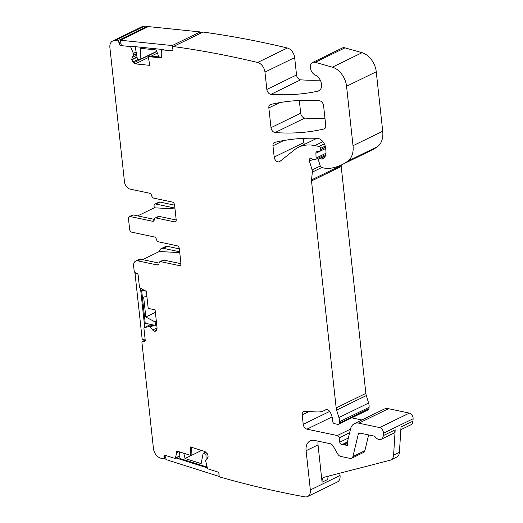 <?xml version="1.0" encoding="UTF-8"?>
<svg xmlns="http://www.w3.org/2000/svg" width="523" height="523" viewBox="0 0 523 523"><rect width="100%" height="100%" fill="white"/><g stroke="black" fill="none" stroke-linecap="round" stroke-linejoin="round"><path stroke-width="0.78" d="M191.627 447.322L191.915 454.755L190.607 455.396L176.643 450.97L176.722 452.65L175.395 458.011A0.883 0.601 64 0 1 174.787 458.37L165.216 455.337A1.765 1.203 64 0 0 164.503 455.37A1.765 1.203 64 0 0 163.954 456.533L165.784 455.644M137.059 57.301L131.803 59.864L133.581 62.852L135.339 63.871L149.787 65.355L148.244 56.602L161.882 58.001L161.561 56.268L162.025 50.398A0.883 0.601 64 0 1 162.535 49.881L171.884 50.842A1.765 1.203 64 0 0 172.361 50.764A1.765 1.203 64 0 0 172.884 49.312L172.668 48.057A1.765 1.203 64 0 1 173.185 46.606A1.765 1.203 64 0 1 173.342 46.547A1368.26 930.057 64 0 1 257.479 62.446A1368.26 930.057 64 0 1 257.636 62.485A8.832 6.001 64 0 1 264.958 72.089L266.841 89.453A4.419 3.001 64 0 0 270.953 94.323A321.527 218.555 64 0 0 317.866 91.198A8.832 6.001 64 0 0 318.814 90.871A8.832 6.001 64 0 0 321.325 83.111A8.832 6.001 64 0 0 315.343 75.116A7.067 4.805 64 0 1 310.557 68.716A7.067 4.805 64 0 1 312.564 62.505A7.067 4.805 64 0 1 315.258 62.335L332.38 67.179A17.664 12.009 64 0 1 346.559 86.262L353.018 145.714A22.084 15.01 64 0 1 347.802 161.143A83.915 57.04 64 0 1 341.879 164.719A83.915 57.04 64 0 1 327.293 168.622A4.419 3.001 64 0 1 326.574 168.569L321.684 167.537A1.765 1.203 64 0 1 320.279 166.046L318.716 160.986A2.21 1.504 64 0 1 319.285 158.802A2.21 1.504 64 0 1 320.024 158.731L321.671 159.077A2.21 1.504 64 0 0 322.345 159.031A10.597 7.204 64 0 0 322.691 158.874A10.597 7.204 64 0 0 325.94 151.016L325.62 148.061A8.832 6.001 64 0 0 317.239 138.314A309.165 210.148 64 0 0 274.752 142.374A4.419 3.001 64 0 0 274.32 142.524A4.419 3.001 64 0 0 272.967 145.799L274.189 157.063A4.419 3.001 64 0 0 279.419 161.731A4.419 3.001 64 0 0 279.798 161.489L294.299 149.938A48.58 33.021 64 0 1 298.489 147.29A48.58 33.021 64 0 1 314.866 145.59L319.017 146.466A1.765 1.203 64 0 1 320.514 148.395L320.645 149.611A2.21 1.504 64 0 1 319.965 151.245A2.21 1.504 64 0 1 319.638 151.343L316.918 151.696A2.21 1.504 64 0 0 316.592 151.794A2.21 1.504 64 0 0 315.899 153.252L316.088 158.07A2.21 1.504 64 0 1 315.402 159.528A2.21 1.504 64 0 1 314.656 159.607L312.859 159.227A4.419 3.001 64 0 1 311.688 158.731A2.648 1.804 64 0 0 310.087 158.521A2.648 1.804 64 0 0 309.413 161.143L312.133 169.962A4.419 3.001 64 0 1 312.368 172.093L311.505 179.912A4.419 3.001 64 0 0 311.512 180.951L336.165 407.894A8.832 6.001 64 0 0 336.616 410.078L338.917 417.537A8.832 6.001 64 0 1 339.381 421.806L339.231 423.192A2.21 1.504 64 0 1 338.551 424.303A2.21 1.504 64 0 1 337.806 424.382L334.511 423.682A2.21 1.504 64 0 1 332.628 421.028A14.134 9.604 64 0 0 330.216 412.202A4.419 3.001 64 0 0 325.711 409.803A4.419 3.001 64 0 0 325.554 409.888A30.916 21.018 64 0 1 324.476 410.477A30.916 21.018 64 0 1 317.036 411.947L304.608 411.359A4.419 3.001 64 0 0 303.549 411.568A4.419 3.001 64 0 0 302.196 414.844L303.222 424.33A4.419 3.001 64 0 0 306.962 429.148L337.302 435.554A2.21 1.504 64 0 1 339.166 437.882L339.767 442.203A2.21 1.504 64 0 0 342.205 444.517A4.419 3.001 64 0 1 343.356 444.491L344.742 444.785A4.419 3.001 64 0 1 345.951 445.308A2.21 1.504 64 0 0 347.305 445.491A2.21 1.504 64 0 0 347.978 443.857L347.71 441.379A2.21 1.504 64 0 1 347.749 440.621L350.547 428.893A13.252 9.009 64 0 1 354.372 423.65A13.252 9.009 64 0 1 358.837 423.185L379.652 427.579A4.419 3.001 64 0 1 383.411 433.24L383.261 435.639A6.622 4.504 64 0 1 381.195 439.287A6.622 4.504 64 0 1 375.148 436.81A1.765 1.203 64 0 0 374.135 436.084L359.916 433.083A2.648 1.804 64 0 0 359.02 433.175A2.648 1.804 64 0 0 358.255 434.221L352.933 456.52A4.419 3.001 64 0 1 351.659 458.266A4.419 3.001 64 0 1 350.175 458.423L340.663 456.409A4.419 3.001 64 0 1 337.721 453.99L333.223 446.165A4.419 3.001 64 0 0 330.281 443.746L314.617 440.438A13.252 9.009 64 0 0 310.152 440.896A13.252 9.009 64 0 0 306.092 450.721L310.355 489.959A8.832 6.001 64 0 1 307.642 496.51A8.832 6.001 64 0 1 304.824 496.85A1368.26 930.057 64 0 1 220.111 477.087A1.765 1.203 64 0 1 219.072 475.211L219.019 473.995A1.765 1.203 64 0 0 217.633 471.955L208.062 468.922A0.883 0.601 64 0 1 207.409 468.163L205.539 460.299L207.572 458.194L208.161 456.128L207.402 453.905L205.068 451.584L190.274 446.897L190.607 455.396M156.449 330.359L154.566 331.281L156.109 330.778L157.096 328.228L155.102 309.838L148.192 308.374L146.303 291.017L144.943 290.749L139.968 287.8A0.883 0.601 64 0 1 139.432 286.924L138.137 275.026A1.765 1.203 64 0 0 136.64 273.098L135.653 272.888A1.765 1.203 64 0 1 134.156 270.96L133.62 266.011A6.622 4.504 64 0 1 135.653 261.101A6.622 4.504 64 0 1 137.882 260.872L141.086 259.31A6.622 4.504 64 0 0 138.857 259.539L135.653 261.101M152.638 324.816L148.846 326.666L144.289 327.601A0.883 0.601 64 0 0 143.923 328.287L145.217 340.185A1.765 1.203 64 0 1 144.675 341.493A1.765 1.203 64 0 1 144.08 341.552L143.093 341.349A1.765 1.203 64 0 0 142.498 341.408A1.765 1.203 64 0 0 141.955 342.715L153.448 448.551A8.832 6.001 64 0 0 160.149 457.965A1368.26 930.057 64 0 0 163.084 459.004A1.765 1.203 64 0 0 163.451 458.919A1.765 1.203 64 0 0 164 457.749L163.954 456.533M148.846 326.666L150.317 327.078L152.618 330.039L154.566 331.281M155.612 331.164L156.109 330.778M142.655 259.637L159.299 251.524A6.622 4.504 64 0 1 161.274 248.602L165.346 246.614A6.622 4.504 64 0 1 167.582 246.385L179.343 248.87M161.274 248.602A6.622 4.504 64 0 1 163.503 248.373L167.582 246.385M159.038 263.102L141.086 259.31M158.815 264.233L157.299 264.971L137.882 260.872M157.299 264.971A2.648 1.804 -116 0 0 158.194 264.88A2.648 1.804 -116 0 0 159.025 263.324A2.648 1.804 64 0 1 159.855 261.762A2.648 1.804 64 0 1 160.744 261.67L179.232 265.573A2.648 1.804 -116 0 0 180.121 265.481A2.648 1.804 -116 0 0 180.938 263.52L179.324 248.673A2.648 1.804 -116 0 0 177.081 245.784L158.593 241.874A2.648 1.804 64 0 1 156.423 239.403A2.648 1.804 -116 0 0 154.252 236.932L131.874 232.205A2.648 1.804 64 0 1 129.632 229.309L128.468 218.588A2.648 1.804 -116 0 1 129.279 216.627A2.648 1.804 -116 0 1 130.175 216.535L152.553 221.262A2.648 1.804 64 0 0 153.448 221.17A2.648 1.804 64 0 0 154.272 219.608A2.648 1.804 -116 0 1 155.102 218.052A2.648 1.804 -116 0 1 155.998 217.96L174.479 221.863A2.648 1.804 64 0 0 175.375 221.772A2.648 1.804 64 0 0 176.186 219.804L174.577 204.957A2.648 1.804 64 0 0 172.329 202.068L153.847 198.165A2.648 1.804 -116 0 1 151.677 195.694A2.648 1.804 64 0 0 149.506 193.216L130.09 189.117A6.622 4.504 -116 0 1 124.481 181.886L109.895 47.6A8.832 6.001 64 0 1 112.602 41.049A8.832 6.001 64 0 1 114.812 40.637A1368.26 930.057 64 0 1 117.655 40.827L147.355 26.34A1.765 1.203 64 0 1 147.963 26.778M159.855 261.762L163.058 260.199A2.648 1.804 64 0 1 163.947 260.108L180.951 263.703M137.693 215.881L154.272 207.794L175.002 208.906M174.911 208.076L155.795 204.035A2.648 1.804 -116 0 0 154.9 204.127A2.648 1.804 -116 0 0 154.089 206.095L154.272 207.794M154.292 219.385L133.378 214.973A2.648 1.804 -116 0 0 132.482 215.064L129.279 216.627M176.199 219.987L159.201 216.398A2.648 1.804 -116 0 0 158.306 216.489L155.102 218.052M112.602 41.049L142.302 26.562A8.832 6.001 64 0 1 144.505 26.15A1368.26 930.057 64 0 1 147.355 26.34M117.655 40.827A1.765 1.203 64 0 1 118.891 42.533L119.113 43.782L120.865 42.925M136.13 52.012L133.345 53.372L130.763 47.181A0.883 0.601 64 0 0 130.05 46.54L120.702 45.579A1.765 1.203 64 0 1 119.113 43.782M133.345 53.372L133.594 55.216L132.051 57.576L131.803 59.864M148.244 56.602L149.552 55.961L161.712 57.21M202.741 32.204A1.765 1.203 64 0 1 202.885 32.119A1.765 1.203 64 0 1 203.035 32.06A1368.26 930.057 64 0 1 287.179 47.959A1368.26 930.057 64 0 1 287.33 47.998A8.832 6.001 64 0 1 294.652 57.602L296.541 74.966A4.419 3.001 64 0 0 300.647 79.836A321.527 218.555 64 0 0 320.259 80.13M173.342 46.547L203.035 32.06M312.564 62.505L342.264 48.024A7.067 4.805 64 0 1 344.958 47.855L362.079 52.692A17.664 12.009 64 0 1 376.253 71.775L382.712 131.227A22.084 15.01 64 0 1 377.501 146.656A83.915 57.04 64 0 1 371.578 150.232L341.879 164.719M303.432 138.379L303.883 142.576A4.419 3.001 64 0 0 304.393 144.407M341.244 165.02L341.199 165.425A4.419 3.001 64 0 0 341.205 166.464L365.858 393.407A8.832 6.001 64 0 0 366.316 395.591L368.617 403.05A8.832 6.001 64 0 1 369.081 407.319L368.931 408.705A2.21 1.504 64 0 1 368.251 409.816L338.551 424.303M361.877 419.989L351.776 417.851M354.372 423.65L384.072 409.163A13.252 9.009 64 0 1 388.537 408.698L409.346 413.092A4.419 3.001 64 0 1 413.105 418.753L412.954 421.152A6.622 4.504 64 0 1 410.888 424.8L400.847 429.703M306.092 450.721L318.03 444.896L322.083 482.219A6.622 4.504 64 0 1 324.116 477.309A6.622 4.504 64 0 1 324.698 477.094L390.066 460.253A8.832 6.001 64 0 0 390.844 459.965A8.832 6.001 64 0 0 393.597 455.102L395.192 429.821A6.622 4.504 64 0 1 393.133 433.469L381.195 439.287M393.597 455.102L399.422 452.264L401.017 426.977L412.954 421.152M368.637 434.92L364.871 450.695A4.419 3.001 64 0 1 363.596 452.441L351.659 458.266M318.03 444.896A13.252 9.009 64 0 1 318.095 441.17M339.8 473.204L340.048 475.472A8.832 6.001 64 0 1 337.342 482.023L307.642 496.51M270.999 127.684L268.848 107.901A4.419 3.001 64 0 1 270.201 104.626A4.419 3.001 64 0 1 270.633 104.469A309.165 210.148 64 0 1 319.488 100.808A4.419 3.001 64 0 1 323.587 105.679L325.744 125.553A4.419 3.001 64 0 1 324.391 128.828A4.419 3.001 64 0 1 323.959 128.985A309.165 210.148 64 0 1 275.091 132.554A4.419 3.001 64 0 1 270.999 127.684L300.692 113.197L299.313 100.508M324.973 118.407A309.165 210.148 64 0 1 304.791 118.067A4.419 3.001 64 0 1 300.692 113.197M179.664 251.785L163.503 248.373M179.749 252.616L159.299 251.524M174.597 205.153L159.868 202.048A2.648 1.804 -116 0 0 158.979 202.139L154.9 204.127M399.422 452.264A8.832 6.001 64 0 1 396.669 457.128L390.844 459.965M322.083 482.219L327.901 479.382A6.622 4.504 64 0 1 328.346 476.152M156.737 51.332L140.118 59.445L140.484 48.332L156.214 49.947L158.835 56.915M135.189 46.665L137.386 59.164L140.118 59.445M161.104 49.325L161.797 53.268M200.414 33.322L200.165 31.923L148.336 26.595L120.388 40.232L121.271 45.233M130.737 46.207L163.228 49.548M172.91 49.515L172.217 45.56L120.388 40.232M200.165 31.923L172.217 45.56M156.351 321.344L155.122 321.946L145.825 317.043L143.648 297.018L146.911 296.6M155.377 312.381L145.825 317.043M156.73 324.816L155.494 325.417L155.122 321.946M142.995 289.592L141.628 290.258L146.329 291.252M141.628 290.258L145.217 323.247L155.494 325.417M137.732 273.928L135.019 273.352L142.184 339.335L145.191 339.97M144.747 327.378L140.478 288.101M135.875 272.934L135.019 273.352M205.885 452.022L203.14 453.363L201.152 463.626L185.044 458.514L201.538 450.466M207.213 453.624L205.931 454.252L203.14 453.363M183.763 453.225L185.044 458.514M206.977 466.634L206.435 466.895L179.892 458.481L179.637 451.918M206.435 466.895L206.33 464.346M206.14 459.554L205.931 454.252M219.353 476.224L219.019 476.388L218.902 473.361M207.33 467.882L175.715 457.86M165.784 455.52L165.941 459.554L219.019 476.388M178.644 451.604L176.735 452.532M178.788 451.643L176.722 452.65M175.395 458.011L179.788 455.866M164 457.749L165.837 456.854M143.093 341.349L145.224 340.303M144.08 341.552L145.087 341.061M144.289 327.601L150.794 324.423L144.191 327.633M152.709 324.829L148.944 326.666M153.834 325.071L150.068 326.908M154.246 325.156L150.317 327.078M157.063 327.875L152.618 330.039M156.678 330.091L154.337 331.229M160.744 261.67L163.947 260.108M180.749 264.834L179.232 265.573M133.378 214.973L130.175 216.535M154.069 220.523L152.553 221.262M159.201 216.398L155.998 217.96M175.996 221.124L174.479 221.863M114.812 40.637L144.505 26.15M118.891 42.533L120.643 41.677M130.763 47.181L132.417 46.377M136.157 52.15L133.385 53.503M136.405 53.581L133.64 54.928M136.451 53.823L133.594 55.216M136.712 55.301L132.051 57.576M137.006 57.007L131.75 59.57M138.418 59.269L132.829 61.995M156.808 51.522L133.581 62.852M157.403 53.104L151.199 56.131M148.401 57.497L135.339 63.871M171.884 50.842L172.721 50.437M257.636 62.485L287.33 47.998M264.958 72.089L294.652 57.602M266.841 89.453L296.541 74.966M270.953 94.323L300.647 79.836M317.866 91.198L319.658 90.329M315.258 62.335L344.958 47.855M332.38 67.179L362.079 52.692M346.559 86.262L376.253 71.775M353.018 145.714L382.712 131.227M347.802 161.143L377.501 146.656M320.024 158.731L325.228 156.187M321.671 159.077L324.025 157.933M322.345 159.031L323.024 158.698M272.967 145.799L283.799 140.517M274.189 157.063L303.883 142.576M314.866 145.59L322.926 141.655M319.017 146.466L324.345 143.864M320.514 148.395L325.228 146.094M320.645 149.611L325.502 147.244M315.899 153.252L325.666 148.486M316.088 158.07L325.979 153.252M309.413 161.143L313.192 159.299M312.133 169.962L320.266 165.994M312.368 172.093L321.697 167.543M311.505 179.912L341.199 165.425M311.512 180.951L341.205 166.464M336.165 407.894L365.858 393.407M336.616 410.078L366.316 395.591M338.917 417.537L368.617 403.05M339.381 421.806L369.081 407.319M339.231 423.192L368.931 408.705M302.196 414.844L308.916 411.562M306.962 429.148L332.066 416.903M303.222 424.33L329.706 411.411M337.302 435.554L350.495 429.122M339.166 437.882L349.619 432.783M339.767 442.203L348.377 438.006M342.205 444.517L347.756 441.804M343.356 444.491L347.815 442.314M344.742 444.785L347.913 443.236M345.951 445.308L347.985 444.315M358.837 423.185L388.537 408.698M379.652 427.579L409.346 413.092M383.411 433.24L413.105 418.753M383.261 435.639L395.192 429.821M358.255 434.221L360.393 433.181M352.933 456.52L364.871 450.695M310.355 489.959L340.048 475.472M268.848 107.901L279.655 102.632M275.091 132.554L304.791 118.067M323.959 128.985L324.783 128.58M159.868 202.048L155.795 204.035M175.14 458.357L179.801 456.082M163.451 458.919L165.869 457.736M142.498 341.408L145.204 340.087M173.185 46.606L202.885 32.119M319.285 158.802L325.391 155.828M298.489 147.29L316.912 138.301M319.965 151.245L325.666 148.467M315.402 159.528L325.803 154.455M324.476 410.477L326.182 409.64"/></g></svg>
